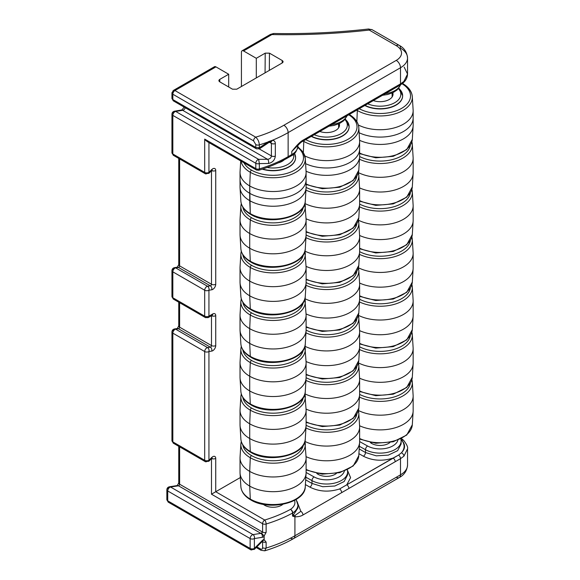 <?xml version="1.0" encoding="UTF-8"?>
<svg xmlns="http://www.w3.org/2000/svg" width="580" height="580" viewBox="0 0 580 580"><rect width="100%" height="100%" fill="white"/><g stroke="black" fill="none" stroke-linecap="round" stroke-linejoin="round"><path stroke-width="0.87" d="M404.18 67.12L407.537 74.117L403.912 81.403A3.001 2.088 47.2 0 1 403.404 82.694A3.001 2.088 -132.8 0 0 403.912 81.403L400.497 83.897A3.001 1.718 59.6 0 1 399.888 85.26A3.001 1.718 -120.4 0 0 400.497 83.897L400.497 67.744A24.026 13.869 0 0 0 407.537 57.935A24.026 13.869 180 0 1 400.497 67.744A6.01 3.466 -120 0 0 396.249 60.385A6.01 3.466 60 0 1 400.497 67.744L288.13 132.617A6.01 3.466 -120 0 0 283.881 125.258A6.01 3.466 60 0 1 288.13 132.617A120.14 69.361 180 0 1 272.23 140.331A120.14 69.361 0 0 0 288.13 132.617L288.13 156.651L291.762 154.548L291.762 151.525C296.706 145.261 300.44 141.491 302.956 140.201L400.497 83.897L400.497 67.744L288.13 132.617L288.13 156.651A120.14 69.361 180 0 1 259.332 168.918L259.332 163.596L268.438 163.473C272.52 162.552 274.818 160.087 275.326 156.085L275.326 143.557C275.261 141.513 274.224 140.44 272.23 140.331L268.185 141.897A120.14 69.361 180 0 1 259.332 144.891C259.122 141.766 257.911 139.193 255.7 137.163A114.129 65.895 0 0 0 283.881 125.258L396.249 60.385A18.023 10.404 0 0 0 396.249 45.668L369.214 30.066A426.488 246.232 180 0 1 271.918 34.568L243.549 50.946L256.295 58.297L265.212 53.15L269.461 53.15L282.199 60.508C283.359 61.328 283.359 62.14 282.199 62.959L236.756 89.197L232.507 89.197L219.769 81.838C218.609 81.026 218.609 80.207 219.769 79.388L228.687 74.24L215.941 66.881L174.957 90.545L255.7 137.163A114.129 65.895 0 0 0 283.881 125.258L396.249 60.385A18.023 10.404 0 0 0 396.249 45.668L369.214 30.066A6.01 3.466 -60 0 1 372.222 29.768A6.01 3.466 120 0 0 369.214 30.066A426.488 246.232 180 0 1 271.918 34.568L273.774 33.509M273.608 33.495L271.918 34.568A3.001 1.733 60 0 0 270.418 34.416A3.001 1.733 60 0 1 271.918 34.568L243.549 50.946A3.001 1.733 -120 0 0 242.048 50.794A3.001 1.733 -120 0 0 241.425 52.171L241.425 86.5L241.425 52.171A3.001 1.733 60 0 1 243.549 50.946L256.295 58.297L256.295 77.916L256.295 58.297L265.212 53.15L265.06 72.855L265.212 53.15L269.461 53.15L282.199 60.508L282.185 62.973L282.199 60.508L283.083 61.741L282.199 62.959L236.756 89.197L232.507 89.197L219.769 81.838L219.769 79.388L228.687 74.24L215.941 66.881A3.001 1.733 -120 0 0 213.817 68.106M177.291 328.512A3.001 2.226 81.1 0 1 178.488 328.758A3.001 2.226 -98.9 0 0 177.291 328.512L174.486 328.954A3.001 2.226 81.1 0 1 175.682 329.201A3.001 1.733 120 0 0 172.833 333.145A3.001 1.733 180 0 1 171.948 331.919L171.948 440.662A3.001 1.733 0 0 0 172.833 441.895A3.001 1.733 180 0 1 171.948 440.662L173.456 443.265A3.001 1.733 -60 0 1 172.833 441.895A3.001 1.733 120 0 0 173.456 443.265L205.305 461.658A3.001 1.733 -60 0 1 204.689 460.281L204.689 351.538L172.833 333.145L172.833 441.895L204.689 460.281A3.001 1.733 120 0 0 205.305 461.658A3.001 1.733 120 0 0 207.538 460.94A3.001 1.037 -134.9 0 0 208.93 461.187A3.001 1.037 -134.9 0 0 208.938 460.281L208.938 351.538L211.743 351.096A4.205 2.429 120 0 0 215.731 345.571L215.731 315.665A4.205 2.429 120 0 0 212.758 313.954L208.938 316.158L208.938 290.232L211.743 289.79A4.205 2.429 120 0 0 215.731 284.265L215.731 170.506A4.205 2.429 120 0 0 211.743 169.585L208.938 172.383L208.938 142.571L208.938 172.383A3.001 1.733 180 0 1 204.689 172.383A3.001 1.733 120 0 0 205.305 173.761A3.001 1.733 120 0 0 207.538 173.043A3.001 1.037 -134.9 0 0 208.93 173.282A3.001 1.037 -134.9 0 0 208.938 172.383L211.743 169.585A3.001 1.037 45.1 0 1 211.736 170.484A3.001 1.037 -134.9 0 0 211.743 169.585A4.205 2.429 -60 0 1 215.731 170.506A3.001 1.733 180 0 1 211.635 170.585A3.001 1.733 -0 0 0 215.731 170.506L215.731 284.265A3.001 1.733 180 0 1 211.482 284.265L179.626 265.872L179.626 158.934L179.626 265.872A1.204 0.696 -60 0 1 178.488 267.452L210.344 285.839L207.538 286.281L175.682 267.887L178.488 267.452L210.344 285.839A1.204 0.696 120 0 0 211.482 284.265L179.626 265.872A1.204 0.696 -60 0 1 178.488 267.452L175.682 267.887L207.538 286.281A3.001 1.733 120 0 0 204.689 290.232L172.833 271.839A3.001 1.733 -60 0 1 175.682 267.887A3.001 2.226 -98.9 0 0 174.486 267.648A3.001 2.226 -98.9 0 0 172.833 269.388A3.001 1.733 0 0 0 171.948 270.613A3.001 1.733 0 0 0 172.833 271.839L172.833 297.765L204.689 316.158A3.001 1.733 120 0 0 205.305 317.536A3.001 1.733 120 0 0 206.813 317.383A3.001 1.733 -120 0 0 208.314 317.536A3.001 1.733 -120 0 0 208.938 316.158A3.001 1.733 180 0 1 204.689 316.158L204.689 290.232A3.001 1.733 0 0 0 208.938 290.232A3.001 2.226 -98.9 0 0 207.538 286.281L210.344 285.839A1.204 0.696 120 0 0 211.482 284.265L211.482 170.737L211.482 284.265A3.001 1.733 0 0 0 215.731 284.265A4.205 2.429 -60 0 1 211.743 289.79A3.001 2.226 -98.9 0 0 210.344 285.839A3.001 2.226 81.1 0 1 211.743 289.79L208.938 290.232L208.938 316.158L212.758 313.954A3.001 1.733 60 0 1 212.135 315.324A3.001 1.733 -120 0 0 212.758 313.954A4.205 2.429 -60 0 1 215.731 315.665A3.001 1.733 180 0 1 211.512 315.687A3.001 1.733 -0 0 0 215.731 315.665L215.731 345.571A3.001 1.733 180 0 1 211.482 345.571L179.626 327.178L179.626 302.702L179.626 327.178A1.204 0.696 -60 0 1 178.488 328.758L210.344 347.152L207.538 347.587L175.682 329.201L178.488 328.758L210.344 347.152A1.204 0.696 120 0 0 211.482 345.571L179.626 327.178A1.204 0.696 -60 0 1 178.488 328.758L175.682 329.201L207.538 347.587A3.001 1.733 120 0 0 204.689 351.538L172.833 333.145A3.001 1.733 -60 0 1 175.682 329.201A3.001 2.226 -98.9 0 0 174.486 328.954A3.001 2.226 -98.9 0 0 172.833 330.694A3.001 1.733 0 0 0 171.948 331.919A3.001 1.733 0 0 0 172.833 333.145L172.833 441.895L204.689 460.281L204.689 351.538A3.001 1.733 0 0 0 208.938 351.538A3.001 2.226 -98.9 0 0 207.538 347.587L210.344 347.152A1.204 0.696 120 0 0 211.482 345.571L211.482 315.701L211.482 345.571A3.001 1.733 0 0 0 215.731 345.571A4.205 2.429 -60 0 1 211.743 351.096A3.001 2.226 -98.9 0 0 210.344 347.152A3.001 2.226 81.1 0 1 211.743 351.096L208.938 351.538L208.938 460.281A3.001 1.733 180 0 1 204.689 460.281A3.001 1.733 0 0 0 208.938 460.281L211.743 457.482L208.938 460.281A3.001 1.037 45.1 0 1 208.93 461.187L211.736 458.381A3.001 1.037 -134.9 0 0 211.743 457.482A3.001 1.037 45.1 0 1 211.736 458.381L212.2 458.033L211.236 457.859M290.674 538.226A6.01 3.466 -120 0 0 293.683 538.523C285.055 543.489 275.413 547.585 264.755 550.819L266.126 548.042A3.001 1.733 180 0 1 262.602 547.737L262.602 541.785L262.175 541.539L262.602 541.785L262.602 547.737C262.493 549.137 261.754 549.528 260.376 548.905L256.839 546.86L260.376 548.905A3.001 1.733 120 0 0 260.993 550.282A3.001 1.733 120 0 0 261.014 550.289L264.755 550.819L266.126 548.042L266.126 542.09L264.089 539.712L264.089 536.022L266.126 532.418L266.126 524.015A120.14 69.361 0 0 0 292.559 513.068L292.559 516.091L294.923 516.809L294.923 535.775A120.14 69.361 180 0 1 266.126 548.042A120.14 69.361 0 0 0 294.923 535.775A6.01 3.466 60 0 1 293.683 538.523A6.01 3.466 -120 0 0 294.923 535.775L400.497 474.824L400.497 458.664L403.912 456.185L407.537 448.826C408.124 447.339 406.848 444.548 403.709 440.438A3.001 2.095 134.7 0 0 401.621 440.133C405.014 444.411 404.934 448.645 401.382 452.828C405.507 448.645 405.587 444.411 401.621 440.133C405.014 444.411 404.934 448.645 401.382 452.828L398.554 455.083L393.08 458.077C382.503 461.434 372.607 460.817 363.399 456.221A3.001 1.689 119.6 0 0 365.501 452.53L365.501 449.71A21.025 12.136 0 0 0 388.325 452.153A21.025 12.136 0 0 0 401.135 440.981A21.025 12.136 0 0 0 400.838 438.944M184.208 107.133L181.888 109.939L174.486 111.193A3.001 2.226 -98.9 0 0 172.833 112.933A3.001 1.733 0 0 0 171.948 114.159A3.001 1.733 0 0 0 172.833 115.384A3.001 1.733 120 0 1 175.682 111.432A3.001 2.226 -98.9 0 0 174.486 111.193A3.001 2.226 81.1 0 1 175.682 111.432L258.651 159.34A3.001 1.733 120 0 0 255.802 163.284L172.833 115.384A3.001 1.733 -60 0 1 175.682 111.432L182.722 110.331A3.001 2.226 -98.9 0 0 181.533 110.084A3.001 2.226 81.1 0 1 182.722 110.331A3.001 1.733 -60 0 0 185.288 107.764A3.001 1.733 -60 0 1 182.722 110.331L267.532 159.29L258.651 159.34L175.682 111.432L182.722 110.331L267.532 159.29C269.86 159.029 271.15 157.912 271.396 155.926L259.26 148.922L271.396 155.926L271.396 143.391L271.396 155.926C271.15 157.912 269.86 159.029 267.532 159.29A3.001 1.834 88.4 0 1 268.438 163.473C272.52 162.552 274.818 160.087 275.326 156.085A3.001 1.733 180 0 1 271.396 155.926A3.001 1.733 180 0 0 275.326 156.085L275.326 143.557C275.261 141.513 274.224 140.44 272.23 140.331A3.001 1.965 90.4 0 1 270.483 141.911A3.001 1.965 90.4 0 1 270.476 141.911M269.345 142.209L271.396 143.391L270.613 141.926L271.396 143.391A3.001 1.733 0 0 0 275.326 143.557A3.001 1.733 0 0 1 271.396 143.391L269.345 142.209M400.896 438.915L401.135 440.981A21.025 12.136 180 0 1 388.325 452.153A21.025 12.136 180 0 1 365.501 449.71A3.001 1.704 -60.9 0 1 367.589 446.013L359.629 441.576L367.589 446.013A3.001 1.704 119.1 0 0 365.501 449.71L365.501 452.53L359.201 448.956L365.501 452.53L376.282 455.829L388.317 455.126L397.626 450.674L401.135 443.925L397.626 450.674L388.317 455.126L376.282 455.829L365.501 452.53A3.001 1.689 119.6 0 1 363.399 456.221L358.918 453.676L363.399 456.221C372.607 460.817 382.503 461.434 393.08 458.077A3.001 1.733 60 0 1 395.19 461.738L400.497 458.664A3.001 1.747 -119.6 0 0 398.554 455.083L346.782 484.808L393.08 458.077A3.001 1.733 60 0 1 395.19 461.738L348.885 488.476A3.001 1.733 -120 0 0 346.782 484.808L339.568 488.969A3.001 1.733 60 0 1 341.671 492.637L348.885 488.476A3.001 1.733 -120 0 0 346.782 484.808L350.588 477.659L347.485 470.351L350.588 477.659L346.782 484.808L339.568 488.969A3.001 1.733 60 0 1 341.671 492.637L302.956 514.989A3.001 1.733 -120 0 0 300.853 511.321L295.14 515.374A3.001 2.342 91.5 0 1 294.923 516.809A3.001 2.342 -88.5 0 0 295.14 515.374L292.762 515.968A3.001 1.733 180 0 1 292.559 516.091L294.923 516.809C298.337 516.838 301.013 516.229 302.956 514.989A3.001 1.733 -120 0 0 300.853 511.321L297.794 503.505L300.853 511.321L295.14 515.374L292.762 515.968A3.001 1.733 180 0 1 292.559 516.091L292.559 513.068A3.001 1.733 0 0 0 292.762 512.945A3.001 1.733 180 0 1 292.559 513.068A3.001 1.689 -118.7 0 0 290.5 509.356A3.001 1.849 56.4 0 1 292.762 512.945A21.025 12.136 0 0 0 297.917 504.984A21.025 12.136 180 0 1 292.762 512.945L292.762 515.968L297.917 507.964L292.762 515.968L292.762 512.945A3.001 1.849 -123.6 0 0 290.5 509.356A117.131 67.628 0 0 1 264.726 520.028A3.001 1.145 73 0 1 266.126 524.015A3.001 1.733 180 0 1 262.602 523.704A3.001 1.733 -60 0 1 264.726 520.028A3.001 1.733 120 0 0 262.602 523.704L262.602 532.114L261.522 532.976L264.089 536.022L266.126 532.418A3.001 1.733 180 0 1 262.602 532.114L262.602 523.704A3.001 1.733 0 0 0 266.126 524.015A3.001 1.145 -107 0 0 264.726 520.028L215.731 491.738L211.482 494.196L215.731 491.738L215.731 458.41L215.731 491.738L240.316 477.55L215.731 491.738L264.726 520.028A117.131 67.628 0 0 0 290.5 509.356A3.001 1.689 61.3 0 1 292.559 513.068A120.14 69.361 180 0 1 266.126 524.015L266.126 532.418A3.001 1.733 180 0 1 262.602 532.114L179.626 484.213L179.626 446.832L179.626 484.213A3.001 1.733 180 0 1 178.749 482.988A3.001 1.733 0 0 0 179.626 484.213A1.204 0.696 -60 0 1 178.488 485.793A3.001 2.226 -98.9 0 0 177.291 485.547A3.001 2.226 81.1 0 1 178.488 485.793L170.585 487.033A3.001 2.226 -98.9 0 0 169.389 486.787A3.001 2.226 -98.9 0 0 167.736 488.527A3.001 1.733 0 0 0 166.851 489.759A3.001 1.733 0 0 0 167.736 490.985L167.736 500.837A3.001 1.733 120 0 0 168.359 502.215A3.001 1.733 -60 0 1 167.736 500.837L250.132 548.412L250.132 538.559A3.001 1.733 0 0 0 254.381 538.559A3.001 2.226 -98.9 0 0 252.989 534.608L260.891 533.368L178.488 485.793L170.585 487.033L252.989 534.608A3.001 1.733 120 0 0 250.132 538.559L167.736 490.985L167.736 500.837L250.132 548.412L250.132 538.559L167.736 490.985A3.001 1.733 -60 0 1 170.585 487.033L252.989 534.608L260.891 533.368A1.204 0.696 120 0 0 261.522 532.976L262.602 532.114L179.626 484.213A1.204 0.696 -60 0 1 178.488 485.793L260.891 533.368A3.001 2.226 81.1 0 1 262.283 537.312A4.205 2.429 120 0 0 264.154 536.304L264.154 539.385A4.205 2.429 120 0 0 262.283 540.531L254.381 548.412L254.381 538.559L262.283 537.312L254.381 538.559L254.381 548.412L262.283 540.531A4.205 2.429 -60 0 1 264.154 539.385L262.718 541.082M215.731 458.41A4.205 2.429 120 0 0 211.743 457.482A4.205 2.429 -60 0 1 215.731 458.41A3.001 1.733 180 0 1 211.635 458.49A3.001 1.733 -0 0 0 215.731 458.41M290.5 509.356A18.023 10.404 0 0 0 294.524 500.373A18.023 10.404 0 0 1 290.5 509.356M264.574 505.231A12.013 6.938 180 0 1 263.248 504.317A12.013 6.938 180 0 0 264.574 505.231L264.574 504.549L264.574 505.231A12.013 6.938 180 0 0 282.902 504.317A12.013 6.938 180 0 1 264.574 505.231M296.09 147.211L296.083 147.226C299.78 143.376 301.861 141.491 302.332 141.578A3.001 1.733 -120 0 0 302.956 140.201C300.44 141.491 296.706 145.261 291.762 151.525L297.308 145.877L291.762 151.525L296.8 146.392L291.762 151.525L291.762 154.548A3.001 1.733 60 0 1 291.138 155.926A3.001 1.733 -120 0 0 291.762 154.548A21.025 12.136 0 0 0 297.917 145.971A21.025 12.136 180 0 1 291.762 154.548L288.13 156.651A3.001 1.733 60 0 1 287.506 158.021A3.001 1.733 -120 0 0 288.13 156.651A120.14 69.361 0 0 1 259.332 168.918A3.001 1.733 180 0 1 255.802 168.613L255.802 163.284A3.001 1.733 0 0 0 259.332 163.596L268.438 163.473A3.001 1.834 -91.6 0 0 267.532 159.29L258.651 159.34L259.332 163.596L259.332 168.918A3.001 1.145 73 0 1 258.803 170.259A3.001 1.145 -107 0 0 259.332 168.918A3.001 1.733 0 0 1 255.802 168.613A3.001 1.733 120 0 0 256.425 169.991A3.001 1.733 120 0 0 257.926 169.838A3.001 1.145 -107 0 0 258.803 170.259C269.403 167.018 278.973 162.944 287.506 158.021L291.138 155.926C294.712 154.432 296.974 151.112 297.917 145.971L297.917 145.232M367.589 446.013A18.023 10.404 0 0 0 385.736 448.412A18.023 10.404 0 0 0 397.88 440.256A18.023 10.404 0 0 1 385.736 448.412A18.023 10.404 0 0 1 367.589 446.013M371.613 443.432A12.013 6.938 180 0 1 370.279 442.518A12.013 6.938 180 0 0 371.613 443.432L371.613 442.75L371.613 443.432A12.013 6.938 180 0 0 389.934 442.518A12.013 6.938 180 0 1 371.613 443.432M347.376 469.814L347.616 471.881A21.025 12.136 180 0 1 334.805 483.053A21.025 12.136 180 0 1 311.982 480.61A3.001 1.704 -60.9 0 1 314.07 476.912L306.11 472.468L314.07 476.912A3.001 1.704 119.1 0 0 311.982 480.61L311.982 483.43A3.001 1.689 119.6 0 1 309.88 487.12L305.399 484.575L309.88 487.12C319.087 491.717 328.983 492.333 339.568 488.969C328.983 492.333 319.087 491.717 309.88 487.12A3.001 1.689 119.6 0 0 311.982 483.43L305.689 479.856L311.982 483.43L322.763 486.729L334.798 486.025L344.114 481.574L347.616 474.824L344.114 481.574L334.798 486.025L322.763 486.729L311.982 483.43L311.982 480.61A21.025 12.136 0 0 0 334.805 483.053A21.025 12.136 0 0 0 347.616 471.881A21.025 12.136 0 0 0 347.318 469.843M311.982 480.61L305.849 477.188L311.982 480.61M365.501 449.71L359.368 446.288L365.501 449.71M346.992 115.797A21.025 12.136 180 0 1 331.658 124.642A21.025 12.136 0 0 0 346.992 115.797M400.512 84.883A21.025 12.136 180 0 1 385.178 93.743A21.025 12.136 0 0 0 400.512 84.883M296.126 499.452L297.917 504.984A21.025 12.136 0 0 0 295.786 499.663M396.249 477.275A6.01 3.466 -120 0 0 399.25 477.572C404.26 474.904 407.022 470.713 407.537 465.015A24.026 13.869 180 0 1 400.497 474.824A6.01 3.466 60 0 1 399.25 477.572A6.01 3.466 -120 0 0 400.497 474.824A24.026 13.869 0 0 0 407.537 465.015L407.537 448.826L403.912 456.185A3.001 2.081 -133 0 0 401.382 452.828L398.554 455.083A3.001 1.747 60.4 0 1 400.497 458.664L403.912 456.185A3.001 2.081 47 0 0 401.382 452.828C405.507 448.645 405.587 444.411 401.621 440.133A3.001 2.095 -45.3 0 1 403.709 440.438L401.52 438.596M228.687 86.986L228.687 74.24L228.687 86.986M396.249 45.668A6.01 3.466 -60 0 1 399.25 45.37A6.01 3.466 120 0 0 396.249 45.668M177.291 485.547L169.389 486.787A3.001 2.226 81.1 0 1 170.585 487.033A3.001 1.733 120 0 0 167.736 490.985A3.001 1.733 180 0 1 166.851 489.759L166.851 499.612A3.001 1.733 0 0 0 167.736 500.837A3.001 1.733 180 0 1 166.851 499.612L168.359 502.215L250.756 549.789A3.001 1.733 -60 0 1 250.132 548.412A3.001 1.733 120 0 0 250.756 549.789A3.001 1.733 120 0 0 252.989 549.072A3.001 1.037 -134.9 0 0 254.381 549.318A3.001 1.037 -134.9 0 0 254.381 548.412A3.001 1.733 180 0 1 250.132 548.412A3.001 1.733 0 0 0 254.381 548.412A3.001 1.037 45.1 0 1 254.381 549.318L262.283 541.43A3.001 1.037 -134.9 0 0 262.283 540.531A3.001 1.037 45.1 0 1 262.283 541.43L264.089 539.712L266.126 542.09L266.126 548.042A3.001 1.733 180 0 1 262.602 547.737C262.493 549.137 261.754 549.528 260.376 548.905A3.001 1.733 120 0 0 260.993 550.282L256.193 547.505M171.948 92.996A3.001 1.733 0 0 0 172.833 94.228A3.001 1.733 180 0 1 171.948 92.996L173.456 90.4L214.44 66.736A3.001 1.733 60 0 1 215.941 66.881L174.957 90.545A3.001 1.733 -120 0 0 173.456 90.4A3.001 1.733 -120 0 0 172.833 91.77A3.001 1.733 0 0 0 171.948 92.996L171.948 98.325L173.456 100.927A3.001 1.733 -60 0 1 172.833 99.55L255.802 147.458A3.001 1.733 120 0 0 256.425 148.828A3.001 1.733 -60 0 1 255.802 147.458L255.802 144.579A3.001 1.733 0 0 0 259.332 144.891C259.122 141.766 257.911 139.193 255.7 137.163A3.001 1.733 120 0 0 253.576 140.846L172.833 94.228L172.833 99.55A3.001 1.733 180 0 1 171.948 98.325A3.001 1.733 0 0 0 172.833 99.55A3.001 1.733 120 0 0 173.456 100.927L256.425 148.828L259.521 148.777A3.001 0.515 57.9 0 1 258.651 148.11M262.602 541.785L262.399 541.321L262.602 541.785A3.001 1.733 0 0 0 266.126 542.09A3.001 1.733 0 0 1 262.602 541.785M177.291 267.206A3.001 2.226 81.1 0 1 178.488 267.452A3.001 2.226 -98.9 0 0 177.291 267.206L174.486 267.648A3.001 2.226 81.1 0 1 175.682 267.887A3.001 1.733 120 0 0 172.833 271.839L172.833 297.765L204.689 316.158A3.001 1.733 -60 0 0 205.313 317.536L173.456 299.142A3.001 1.733 -60 0 1 172.833 297.765A3.001 1.733 180 0 1 171.948 296.539A3.001 1.733 0 0 0 172.833 297.765A3.001 1.733 120 0 0 173.456 299.142A3.001 1.733 120 0 0 174.957 298.99M207.357 141.6L204.689 139.099L255.802 168.613L255.802 163.284A3.001 1.733 -60 0 1 258.651 159.34L259.332 163.596A3.001 1.733 180 0 1 255.802 163.284L172.833 115.384L172.833 153.99A3.001 1.733 120 0 0 173.456 155.368A3.001 1.733 -60 0 1 172.833 153.99L204.689 172.383L204.689 139.099L205.936 140.686M314.07 476.912A18.023 10.404 0 0 0 332.224 479.312A18.023 10.404 0 0 0 344.361 471.156A18.023 10.404 0 0 1 332.224 479.312A18.023 10.404 0 0 1 314.07 476.912M286.005 157.876A3.001 1.733 -120 0 0 287.506 158.021M289.637 155.781A3.001 1.733 -120 0 0 291.138 155.926M210.634 315.179A3.001 1.733 -120 0 0 212.135 315.324L208.314 317.536A3.001 1.733 60 0 0 208.938 316.158A3.001 1.733 0 0 1 204.689 316.158L204.689 290.232A3.001 1.733 -60 0 1 207.538 286.281A3.001 2.226 81.1 0 1 208.938 290.232A3.001 1.733 180 0 1 204.689 290.232L172.833 271.839A3.001 1.733 180 0 1 171.948 270.613C172.064 269.019 172.912 268.025 174.486 267.648M211.482 494.196L211.482 458.642L211.482 494.196L262.602 523.704L211.482 494.196M178.749 302.195L178.749 325.953A3.001 1.733 0 0 0 179.626 327.178A3.001 1.733 180 0 1 178.749 325.953L177.212 328.534M178.749 158.427L178.749 264.647A3.001 1.733 0 0 0 179.626 265.872A3.001 1.733 180 0 1 178.749 264.647L177.212 267.228M258.803 170.259L256.425 169.991A3.001 1.733 -60 0 1 255.802 168.613L204.689 139.099L204.689 172.383A3.001 1.733 -60 0 0 205.313 173.761L173.456 155.368L171.948 152.765L171.948 114.159A3.001 1.733 180 0 0 172.833 115.384L172.833 153.99A3.001 1.733 180 0 1 171.948 152.765A3.001 1.733 0 0 0 172.833 153.99L204.689 172.383A3.001 1.733 0 0 0 208.938 172.383A3.001 1.037 45.1 0 1 208.93 173.282L212.2 170.129L211.236 169.954M204.689 351.538A3.001 1.733 -60 0 1 207.538 347.587A3.001 2.226 81.1 0 1 208.938 351.538A3.001 1.733 180 0 1 204.689 351.538M173.456 90.4A3.001 1.733 60 0 1 174.957 90.545A3.001 1.733 120 0 0 172.833 94.228A3.001 1.733 -60 0 1 174.957 90.545L255.7 137.163A3.001 1.733 120 0 0 253.576 140.846L255.802 144.579A3.001 1.733 0 0 0 259.332 144.891L259.332 147.762L255.802 147.458L259.332 147.762A3.001 0.515 57.9 0 1 259.521 148.777L268.308 142.883A3.001 0.667 -125.6 0 0 268.185 141.897L259.332 147.762A3.001 0.515 57.9 0 1 259.521 148.777M261.522 532.976L264.154 536.304A4.205 2.429 -60 0 1 262.283 537.312A3.001 2.226 -98.9 0 0 260.891 533.368A1.204 0.696 120 0 0 261.522 532.976M250.132 538.559A3.001 1.733 -60 0 1 252.989 534.608A3.001 2.226 81.1 0 1 254.381 538.559A3.001 1.733 180 0 1 250.132 538.559M400.497 48.125A6.01 3.466 120 0 0 399.25 45.37C404.202 47.959 406.957 52.142 407.537 57.935A24.026 13.869 0 0 0 400.497 48.125M399.25 45.37L372.222 29.768L368.539 29A6.01 0.95 83.5 0 1 369.214 30.066A6.01 0.95 -96.5 0 0 368.539 29C337.205 32.56 305.573 34.06 273.651 33.495L270.418 34.416L242.048 50.794M269.33 70.39L269.461 53.15L269.33 70.39M401.012 439.517L401.621 440.133L401.012 439.517M219.784 81.853L219.769 79.388L218.885 80.62L219.769 81.838M341.047 119.226L394.567 88.327A3.001 1.733 60 0 0 395.19 86.949A3.001 1.733 60 0 1 394.567 88.327L399.888 85.26A3.001 1.718 59.6 0 1 399.888 85.267L403.404 82.694C406.043 80.301 407.421 77.437 407.53 74.124L403.912 81.403L400.497 83.897L348.885 113.68A3.001 1.733 -120 0 1 348.268 115.057A3.001 1.733 -120 0 0 348.885 113.68L341.671 117.849A3.001 1.733 60 0 1 341.047 119.226L302.332 141.578A3.001 1.733 -120 0 0 302.956 140.201L341.671 117.849A3.001 1.733 60 0 1 341.047 119.226A3.001 1.733 60 0 1 339.568 119.088M394.567 88.327A3.001 1.733 60 0 1 393.08 88.189M268.438 141.629L268.185 141.897A3.001 0.667 54.4 0 1 268.308 142.883L268.583 142.687A3.001 0.696 -126.3 0 0 268.438 141.629A3.001 0.696 53.7 0 1 268.583 142.687A3.001 0.696 53.7 0 1 268.576 142.687L270.483 141.911A3.001 1.965 -89.6 0 0 272.23 140.331L268.438 141.629M318.094 474.331A12.013 6.938 180 0 1 316.76 473.418A12.013 6.938 180 0 0 318.094 474.331L318.094 473.65L318.094 474.331A12.013 6.938 180 0 0 336.414 473.418A12.013 6.938 180 0 1 318.094 474.331M359.629 153.62L375.775 157.803L393.226 156.325L406.747 149.589L412.308 139.345A32.219 18.604 180 0 1 393.341 155.65A32.219 18.604 180 0 1 359.629 153.047A32.219 18.604 0 0 0 393.341 155.65A32.219 18.604 0 0 0 412.308 139.345L413.127 126.041A33.038 19.075 0 0 1 393.95 142.687A33.038 19.075 0 0 1 359.571 140.309A33.038 19.075 180 0 0 394.48 142.542A33.038 19.075 180 0 0 413.149 125.367L413.149 118.016A33.038 19.075 180 0 1 394.212 135.263A33.038 19.075 180 0 1 359.107 132.74A33.038 19.075 0 0 0 394.212 135.263A33.038 19.075 0 0 0 413.149 118.016L413.149 110.657A33.038 19.075 0 0 1 393.762 128.028A33.038 19.075 0 0 1 358.353 125.012A33.038 19.075 180 0 0 394.291 127.883A33.038 19.075 180 0 0 413.127 109.982L412.308 96.686A32.219 18.604 0 0 0 402.89 84.187A1.805 1.044 120 0 0 402.534 83.44C408.574 86.993 411.836 91.408 412.308 96.686A32.219 18.604 180 0 1 392.964 114.398A32.219 18.604 180 0 1 357.324 110.497A32.219 18.604 0 0 0 392.964 114.398A32.219 18.604 0 0 0 412.308 96.686M356.852 121.59L357.324 110.497L356.852 121.59M402.085 83.795A30.421 17.567 180 0 1 401.701 108.315A30.421 17.567 180 0 1 359.238 108.721A30.421 17.567 0 0 0 401.701 108.315A30.421 17.567 0 0 0 402.085 83.795M364.827 105.495A22.526 13.007 0 0 0 389.238 107.829A22.526 13.007 0 0 0 402.636 95.816A22.526 13.007 180 0 1 402.636 95.939A22.526 13.007 180 0 1 389.137 107.858A22.526 13.007 180 0 1 364.827 105.495M402.636 95.939L402.636 95.7A22.526 13.007 180 0 1 389.274 107.575A22.526 13.007 180 0 1 365.045 105.364A22.526 13.007 0 0 0 389.274 107.575A22.526 13.007 0 0 0 402.636 95.7A22.526 13.007 0 0 0 398.692 88.349M367.727 103.82A20.72 11.963 0 0 0 393.581 103.32A20.72 11.963 0 0 0 398.438 88.646A20.72 11.963 180 0 1 393.581 103.32A20.72 11.963 180 0 1 367.727 103.82M373.346 100.579A12.912 7.453 0 0 0 387.498 100.34A12.912 7.453 0 0 0 392.769 92.749A12.912 7.453 0 0 1 393.022 94.228A12.912 7.453 0 0 1 386.411 100.731A12.912 7.453 0 0 1 373.346 100.579M356.751 110.156A32.219 18.604 0 0 0 357.324 110.497A1.805 1.044 -60 0 1 357.498 109.729A1.805 1.044 120 0 0 357.324 110.497A32.219 18.604 180 0 1 356.751 110.156M359.629 201.195L375.775 205.378L393.226 203.899L406.747 197.164L412.308 186.919A32.219 18.604 180 0 1 393.341 203.225A32.219 18.604 180 0 1 359.629 200.622A32.219 18.604 0 0 0 393.341 203.225A32.219 18.604 0 0 0 412.308 186.919L413.127 173.616A33.038 19.075 0 0 1 393.95 190.262A33.038 19.075 0 0 1 359.571 187.884A33.038 19.075 180 0 0 394.48 190.117A33.038 19.075 180 0 0 413.149 172.941L413.149 158.231A33.038 19.075 0 0 1 393.791 175.588A33.038 19.075 0 0 1 358.411 172.615A33.038 19.075 180 0 0 394.32 175.45A33.038 19.075 180 0 0 413.127 157.557L412.308 144.26A32.219 18.604 0 0 0 411.887 141.853M359.469 159.203A32.219 18.604 0 0 0 394.284 161.624A32.219 18.604 0 0 0 412.308 144.26A32.219 18.604 180 0 1 394.284 161.624A32.219 18.604 180 0 1 359.469 159.203M410.364 145.348A30.421 17.567 180 0 1 390.935 159.928A30.421 17.567 180 0 1 359.622 156.506A30.421 17.567 0 0 0 390.935 159.928A30.421 17.567 0 0 0 410.364 145.348M359.629 248.769L375.775 252.952L393.226 251.474L406.747 244.738L412.308 234.494A32.219 18.604 180 0 1 393.341 250.799A32.219 18.604 180 0 1 359.629 248.196A32.219 18.604 0 0 0 393.341 250.799A32.219 18.604 0 0 0 412.308 234.494L413.127 221.19A33.038 19.075 0 0 1 393.95 237.836A33.038 19.075 0 0 1 359.571 235.458A33.038 19.075 180 0 0 394.48 237.691A33.038 19.075 180 0 0 413.149 220.516L413.149 205.806A33.038 19.075 0 0 1 393.791 223.162A33.038 19.075 0 0 1 358.411 220.19A33.038 19.075 180 0 0 394.32 223.024A33.038 19.075 180 0 0 413.127 205.131L412.308 191.835A32.219 18.604 0 0 0 411.887 189.428M359.469 206.777A32.219 18.604 0 0 0 394.284 209.199A32.219 18.604 0 0 0 412.308 191.835A32.219 18.604 180 0 1 394.284 209.199A32.219 18.604 180 0 1 359.469 206.777M410.364 192.923A30.421 17.567 180 0 1 390.935 207.502A30.421 17.567 180 0 1 359.622 204.08A30.421 17.567 0 0 0 390.935 207.502A30.421 17.567 0 0 0 410.364 192.923M359.629 296.344L375.775 300.527L393.226 299.048L406.747 292.313L412.308 282.068A32.219 18.604 180 0 1 393.341 298.374A32.219 18.604 180 0 1 359.629 295.771A32.219 18.604 0 0 0 393.341 298.374A32.219 18.604 0 0 0 412.308 282.068L413.127 268.765A33.038 19.075 0 0 1 393.95 285.411A33.038 19.075 0 0 1 359.571 283.033A33.038 19.075 180 0 0 394.48 285.266A33.038 19.075 180 0 0 413.149 268.09L413.149 253.38A33.038 19.075 0 0 1 393.791 270.737A33.038 19.075 0 0 1 358.411 267.764A33.038 19.075 180 0 0 394.32 270.599A33.038 19.075 180 0 0 413.127 252.706L412.308 239.41A32.219 18.604 0 0 0 411.887 237.002M359.469 254.352A32.219 18.604 0 0 0 394.284 256.773A32.219 18.604 0 0 0 412.308 239.41A32.219 18.604 180 0 1 394.284 256.773A32.219 18.604 180 0 1 359.469 254.352M410.364 240.497A30.421 17.567 180 0 1 390.935 255.077A30.421 17.567 180 0 1 359.622 251.655A30.421 17.567 0 0 0 390.935 255.077A30.421 17.567 0 0 0 410.364 240.497M359.629 343.918L375.775 348.101L393.226 346.623L406.747 339.887L412.308 329.643A32.219 18.604 180 0 1 393.341 345.948A32.219 18.604 180 0 1 359.629 343.345A32.219 18.604 0 0 0 393.341 345.948A32.219 18.604 0 0 0 412.308 329.643L413.127 316.339A33.038 19.075 0 0 1 393.95 332.985A33.038 19.075 0 0 1 359.571 330.607A33.038 19.075 180 0 0 394.48 332.84A33.038 19.075 180 0 0 413.149 315.665L413.149 300.955A33.038 19.075 0 0 1 393.791 318.311A33.038 19.075 0 0 1 358.411 315.339A33.038 19.075 180 0 0 394.32 318.173A33.038 19.075 180 0 0 413.127 300.281L412.308 286.984A32.219 18.604 0 0 0 411.887 284.577M359.469 301.926A32.219 18.604 0 0 0 394.284 304.348A32.219 18.604 0 0 0 412.308 286.984A32.219 18.604 180 0 1 394.284 304.348A32.219 18.604 180 0 1 359.469 301.926M410.364 288.071A30.421 17.567 180 0 1 390.935 302.651A30.421 17.567 180 0 1 359.622 299.229A30.421 17.567 0 0 0 390.935 302.651A30.421 17.567 0 0 0 410.364 288.071M359.629 391.493L375.775 395.676L393.226 394.197L406.747 387.462L412.308 377.217A32.219 18.604 180 0 1 393.341 393.523A32.219 18.604 180 0 1 359.629 390.92A32.219 18.604 0 0 0 393.341 393.523A32.219 18.604 0 0 0 412.308 377.217L413.127 363.914A33.038 19.075 0 0 1 393.95 380.56A33.038 19.075 0 0 1 359.571 378.182A33.038 19.075 180 0 0 394.48 380.415A33.038 19.075 180 0 0 413.149 363.239L413.149 348.529A33.038 19.075 0 0 1 393.791 365.893A33.038 19.075 0 0 1 358.411 362.913A33.038 19.075 180 0 0 394.32 365.748A33.038 19.075 180 0 0 413.127 347.855L412.308 334.558A32.219 18.604 0 0 0 411.887 332.151M359.469 349.501A32.219 18.604 0 0 0 394.284 351.922A32.219 18.604 0 0 0 412.308 334.558A32.219 18.604 180 0 1 394.284 351.922A32.219 18.604 180 0 1 359.469 349.501M410.364 335.646A30.421 17.567 180 0 1 390.935 350.226A30.421 17.567 180 0 1 359.622 346.804A30.421 17.567 0 0 0 390.935 350.226A30.421 17.567 0 0 0 410.364 335.646M359.629 439.067L375.775 443.25L393.226 441.772L406.747 435.036L412.308 424.792A32.219 18.604 180 0 1 393.341 441.097A32.219 18.604 180 0 1 359.629 438.495A32.219 18.604 0 0 0 393.341 441.097A32.219 18.604 0 0 0 412.308 424.792L413.127 411.488A33.038 19.075 0 0 1 393.95 428.134A33.038 19.075 0 0 1 359.571 425.756A33.038 19.075 180 0 0 394.48 427.989A33.038 19.075 180 0 0 413.149 410.814L413.149 396.104A33.038 19.075 0 0 1 393.791 413.467A33.038 19.075 0 0 1 358.411 410.488A33.038 19.075 180 0 0 394.32 413.322A33.038 19.075 180 0 0 413.127 395.429L412.308 382.133A32.219 18.604 0 0 0 411.887 379.726M359.469 397.075A32.219 18.604 0 0 0 394.284 399.497A32.219 18.604 0 0 0 412.308 382.133A32.219 18.604 180 0 1 394.284 399.497A32.219 18.604 180 0 1 359.469 397.075M410.364 383.221A30.421 17.567 180 0 1 390.935 397.8A30.421 17.567 180 0 1 359.622 394.378A30.421 17.567 0 0 0 390.935 397.8A30.421 17.567 0 0 0 410.364 383.221M306.11 184.52L322.255 188.703L339.706 187.224L353.227 180.489L358.795 170.244A32.219 18.604 180 0 1 339.829 186.542A32.219 18.604 180 0 1 306.11 183.947A32.219 18.604 0 0 0 339.829 186.542A32.219 18.604 0 0 0 358.795 170.244L359.607 156.941A33.038 19.075 0 0 1 340.431 173.587A33.038 19.075 0 0 1 306.051 171.209A33.038 19.075 180 0 0 340.96 173.442A33.038 19.075 180 0 0 359.629 156.266L359.629 148.908A33.038 19.075 180 0 1 340.692 166.163A33.038 19.075 180 0 1 305.587 163.64A33.038 19.075 0 0 0 340.692 166.163A33.038 19.075 0 0 0 359.629 148.908L359.629 141.556A33.038 19.075 0 0 1 340.243 158.927A33.038 19.075 0 0 1 304.833 155.911A33.038 19.075 180 0 0 340.772 158.782A33.038 19.075 180 0 0 359.607 140.882L358.795 127.578A32.219 18.604 0 0 0 349.377 115.087A32.219 18.604 0 0 0 348.79 114.753M303.804 141.397A32.219 18.604 0 0 0 339.445 145.297A32.219 18.604 0 0 0 358.795 127.578A32.219 18.604 180 0 1 339.445 145.297A32.219 18.604 180 0 1 303.804 141.397L303.34 152.489L303.804 141.397A1.805 1.044 -60 0 1 303.978 140.628A1.805 1.044 120 0 0 303.804 141.397A32.219 18.604 180 0 1 303.231 141.056A32.219 18.604 0 0 0 303.804 141.397M348.725 114.789A30.421 17.567 180 0 1 348.101 139.258A30.421 17.567 180 0 1 305.718 139.62A30.421 17.567 0 0 0 348.101 139.258A30.421 17.567 0 0 0 348.725 114.789M311.308 136.394A22.526 13.007 0 0 0 335.719 138.729A22.526 13.007 0 0 0 349.117 126.715A22.526 13.007 180 0 1 349.117 126.839A22.526 13.007 180 0 1 335.624 138.758A22.526 13.007 180 0 1 311.308 136.394M349.117 126.839L349.117 126.592A22.526 13.007 180 0 1 335.762 138.475A22.526 13.007 180 0 1 311.525 136.264A22.526 13.007 0 0 0 335.762 138.475A22.526 13.007 0 0 0 349.117 126.592A22.526 13.007 0 0 0 345.173 119.248M314.208 134.719A20.72 11.963 0 0 0 340.061 134.212A20.72 11.963 0 0 0 344.926 119.545A20.72 11.963 180 0 1 340.061 134.212A20.72 11.963 180 0 1 314.208 134.719M319.826 131.479A12.912 7.453 0 0 0 333.986 131.239A12.912 7.453 0 0 0 339.249 123.649A12.912 7.453 0 0 1 339.503 125.121A12.912 7.453 0 0 1 332.891 131.631A12.912 7.453 0 0 1 319.826 131.479M349.377 115.087A1.805 1.044 120 0 0 349.204 114.514M306.11 232.094L322.255 236.277L339.706 234.798L353.227 228.063L358.795 217.819A32.219 18.604 180 0 1 339.829 234.117A32.219 18.604 180 0 1 306.11 231.521A32.219 18.604 0 0 0 339.829 234.117A32.219 18.604 0 0 0 358.795 217.819L359.607 204.515A33.038 19.075 0 0 1 340.431 221.161A33.038 19.075 0 0 1 306.051 218.783A33.038 19.075 180 0 0 340.96 221.016A33.038 19.075 180 0 0 359.629 203.841L359.629 189.131A33.038 19.075 0 0 1 340.271 206.487A33.038 19.075 0 0 1 304.892 203.515A33.038 19.075 180 0 0 340.808 206.35A33.038 19.075 180 0 0 359.607 188.457L358.795 175.153A32.219 18.604 0 0 0 358.375 172.746M305.95 190.102A32.219 18.604 0 0 0 340.764 192.517A32.219 18.604 0 0 0 358.795 175.153A32.219 18.604 180 0 1 340.764 192.517A32.219 18.604 180 0 1 305.95 190.102M356.845 176.248A30.421 17.567 180 0 1 337.415 190.827A30.421 17.567 180 0 1 306.11 187.405A30.421 17.567 0 0 0 337.415 190.827A30.421 17.567 0 0 0 356.845 176.248M306.11 279.669L322.255 283.852L339.706 282.373L353.227 275.638L358.795 265.394A32.219 18.604 180 0 1 339.829 281.692A32.219 18.604 180 0 1 306.11 279.096A32.219 18.604 0 0 0 339.829 281.692A32.219 18.604 0 0 0 358.795 265.394L359.607 252.09A33.038 19.075 0 0 1 340.431 268.736A33.038 19.075 0 0 1 306.051 266.358A33.038 19.075 180 0 0 340.96 268.591A33.038 19.075 180 0 0 359.629 251.415L359.629 236.705A33.038 19.075 0 0 1 340.271 254.062A33.038 19.075 0 0 1 304.892 251.089A33.038 19.075 180 0 0 340.808 253.924A33.038 19.075 180 0 0 359.607 236.031L358.795 222.727A32.219 18.604 0 0 0 358.375 220.32M305.95 237.677A32.219 18.604 0 0 0 340.764 240.091A32.219 18.604 0 0 0 358.795 222.727A32.219 18.604 180 0 1 340.764 240.091A32.219 18.604 180 0 1 305.95 237.677M356.845 223.822A30.421 17.567 180 0 1 337.415 238.402A30.421 17.567 180 0 1 306.11 234.98A30.421 17.567 0 0 0 337.415 238.402A30.421 17.567 0 0 0 356.845 223.822M306.11 327.243L322.255 331.426L339.706 329.947L353.227 323.212L358.795 312.968A32.219 18.604 180 0 1 339.829 329.266A32.219 18.604 180 0 1 306.11 326.671A32.219 18.604 0 0 0 339.829 329.266A32.219 18.604 0 0 0 358.795 312.968L359.607 299.664A33.038 19.075 0 0 1 340.431 316.31A33.038 19.075 0 0 1 306.051 313.932A33.038 19.075 180 0 0 340.96 316.165A33.038 19.075 180 0 0 359.629 298.99L359.629 284.28A33.038 19.075 0 0 1 340.271 301.636A33.038 19.075 0 0 1 304.892 298.664A33.038 19.075 180 0 0 340.808 301.498A33.038 19.075 180 0 0 359.607 283.606L358.795 270.302A32.219 18.604 0 0 0 358.375 267.895M305.95 285.251A32.219 18.604 0 0 0 340.764 287.665A32.219 18.604 0 0 0 358.795 270.302A32.219 18.604 180 0 1 340.764 287.665A32.219 18.604 180 0 1 305.95 285.251M356.845 271.396A30.421 17.567 180 0 1 337.415 285.976A30.421 17.567 180 0 1 306.11 282.554A30.421 17.567 0 0 0 337.415 285.976A30.421 17.567 0 0 0 356.845 271.396M306.11 374.818L322.255 379.001L339.706 377.522L353.227 370.787L358.795 360.543A32.219 18.604 180 0 1 339.829 376.84A32.219 18.604 180 0 1 306.11 374.245A32.219 18.604 0 0 0 339.829 376.84A32.219 18.604 0 0 0 358.795 360.543L359.607 347.239A33.038 19.075 0 0 1 340.431 363.885A33.038 19.075 0 0 1 306.051 361.507A33.038 19.075 180 0 0 340.96 363.74A33.038 19.075 180 0 0 359.629 346.564L359.629 331.854A33.038 19.075 0 0 1 340.271 349.211A33.038 19.075 0 0 1 304.892 346.238A33.038 19.075 180 0 0 340.808 349.073A33.038 19.075 180 0 0 359.607 331.18L358.795 317.876A32.219 18.604 0 0 0 358.375 315.469M305.95 332.826A32.219 18.604 0 0 0 340.764 335.24A32.219 18.604 0 0 0 358.795 317.876A32.219 18.604 180 0 1 340.764 335.24A32.219 18.604 180 0 1 305.95 332.826M356.845 318.971A30.421 17.567 180 0 1 337.415 333.551A30.421 17.567 180 0 1 306.11 330.129A30.421 17.567 0 0 0 337.415 333.551A30.421 17.567 0 0 0 356.845 318.971M306.11 422.392L322.255 426.575L339.706 425.096L353.227 418.361L358.795 408.117A32.219 18.604 180 0 1 339.829 424.415A32.219 18.604 180 0 1 306.11 421.82A32.219 18.604 0 0 0 339.829 424.415A32.219 18.604 0 0 0 358.795 408.117L359.607 394.813A33.038 19.075 0 0 1 340.431 411.459A33.038 19.075 0 0 1 306.051 409.081A33.038 19.075 180 0 0 340.96 411.314A33.038 19.075 180 0 0 359.629 394.139L359.629 379.429A33.038 19.075 0 0 1 340.271 396.785A33.038 19.075 0 0 1 304.892 393.813A33.038 19.075 180 0 0 340.808 396.647A33.038 19.075 180 0 0 359.607 378.754L358.795 365.451A32.219 18.604 0 0 0 358.375 363.044M305.95 380.4A32.219 18.604 0 0 0 340.764 382.814A32.219 18.604 0 0 0 358.795 365.451A32.219 18.604 180 0 1 340.764 382.814A32.219 18.604 180 0 1 305.95 380.4M356.845 366.546A30.421 17.567 180 0 1 337.415 381.125A30.421 17.567 180 0 1 306.11 377.703A30.421 17.567 0 0 0 337.415 381.125A30.421 17.567 0 0 0 356.845 366.546M306.11 469.967L322.255 474.15L339.706 472.671L353.227 465.936L358.795 455.691A32.219 18.604 180 0 1 339.829 471.989A32.219 18.604 180 0 1 306.11 469.394A32.219 18.604 0 0 0 339.829 471.989A32.219 18.604 0 0 0 358.795 455.691L359.607 442.388A33.038 19.075 0 0 1 340.431 459.034A33.038 19.075 0 0 1 306.051 456.656A33.038 19.075 180 0 0 340.96 458.889A33.038 19.075 180 0 0 359.629 441.713L359.629 427.003A33.038 19.075 0 0 1 340.271 444.36A33.038 19.075 0 0 1 304.892 441.387A33.038 19.075 180 0 0 340.808 444.222A33.038 19.075 180 0 0 359.607 426.329L358.795 413.025A32.219 18.604 0 0 0 358.375 410.618M305.95 427.975A32.219 18.604 0 0 0 340.764 430.389A32.219 18.604 0 0 0 358.795 413.025A32.219 18.604 180 0 1 340.764 430.389A32.219 18.604 180 0 1 305.95 427.975M356.845 414.12A30.421 17.567 180 0 1 337.415 428.7A30.421 17.567 180 0 1 306.11 425.278A30.421 17.567 0 0 0 337.415 428.7A30.421 17.567 0 0 0 356.845 414.12M305.276 201.137A32.219 18.604 180 0 1 284.874 217.79A32.219 18.604 180 0 1 250.285 213.636L249.712 200.651A33.038 19.075 0 0 0 285.171 204.914A33.038 19.075 0 0 0 306.088 187.84L305.276 201.137C305.508 217.645 268.852 225.903 250.661 214.39A1.805 1.044 -60 0 1 250.285 213.636A32.219 18.604 180 0 1 240.867 201.137A32.219 18.604 0 0 0 250.285 213.636A32.219 18.604 0 0 0 284.874 217.79A32.219 18.604 0 0 0 305.276 201.137M306.11 187.166A33.038 19.075 180 0 1 285.715 204.791A33.038 19.075 180 0 1 249.712 200.651L249.712 193.299A33.038 19.075 0 0 0 285.715 197.432A33.038 19.075 0 0 0 306.11 179.807A33.038 19.075 180 0 1 285.715 197.432A33.038 19.075 180 0 1 249.712 193.299L249.712 185.941A33.038 19.075 0 0 0 285.715 190.073A33.038 19.075 0 0 0 306.11 172.456L306.11 187.166M297.881 146.776L303.159 152.199L305.276 158.478L306.088 171.781A33.038 19.075 180 0 1 286.252 189.943A33.038 19.075 180 0 1 249.712 185.941L250.285 172.289A32.219 18.604 0 0 0 285.925 176.197A32.219 18.604 0 0 0 305.276 158.478A32.219 18.604 0 0 0 297.83 147.233M305.276 158.478A32.219 18.604 180 0 1 285.925 176.197A32.219 18.604 180 0 1 250.285 172.289A32.219 18.604 180 0 1 241.026 161.102A32.219 18.604 0 0 0 250.285 172.289A1.805 1.044 -60 0 1 251.561 170.157A30.421 17.567 180 0 1 243.926 162.77A30.421 17.567 0 0 0 251.561 170.157A30.421 17.567 0 0 0 292.762 171.129A30.421 17.567 0 0 0 297.786 147.501A30.421 17.567 180 0 1 292.762 171.129A30.421 17.567 180 0 1 251.561 170.157A1.805 1.044 120 0 0 250.285 172.289L249.712 185.941L250.285 213.636A1.805 1.044 120 0 0 250.661 214.39C244.608 210.83 241.345 206.415 240.867 201.137L240.055 187.84A33.038 19.075 0 0 0 249.712 200.651A33.038 19.075 180 0 1 240.033 187.166L240.033 179.807A33.038 19.075 0 0 0 249.712 193.299A33.038 19.075 180 0 1 240.033 179.807L240.033 172.456A33.038 19.075 0 0 0 249.712 185.941A33.038 19.075 180 0 1 240.055 171.781L240.722 160.921M262.283 169.157A22.526 13.007 0 0 0 295.597 157.615A22.526 13.007 180 0 1 295.597 157.738A22.526 13.007 180 0 1 262.283 169.157M295.597 157.738L295.597 157.492A22.526 13.007 180 0 1 262.668 169.026A22.526 13.007 0 0 0 295.597 157.492A22.526 13.007 0 0 0 294.473 153.439M267.09 167.475A20.72 11.963 0 0 0 293.567 154.251A20.72 11.963 180 0 1 267.09 167.475M278.19 162.871A12.912 7.453 0 0 0 284.07 159.928A12.912 7.453 0 0 1 278.19 162.871M305.276 248.711A32.219 18.604 180 0 1 284.874 265.364A32.219 18.604 180 0 1 250.285 261.21L249.712 248.225A33.038 19.075 0 0 0 285.171 252.488A33.038 19.075 0 0 0 306.088 235.415L305.276 248.711C305.508 265.219 268.852 273.477 250.661 261.964A1.805 1.044 -60 0 1 250.285 261.21A32.219 18.604 180 0 1 240.867 248.711A32.219 18.604 0 0 0 250.285 261.21A32.219 18.604 0 0 0 284.874 265.364A32.219 18.604 0 0 0 305.276 248.711M304.87 203.594L306.088 219.356A33.038 19.075 180 0 1 286.252 237.517A33.038 19.075 180 0 1 249.712 233.515L249.712 248.225L249.712 233.515A33.038 19.075 0 0 0 285.715 237.648A33.038 19.075 0 0 0 306.11 220.03L306.11 234.74A33.038 19.075 180 0 1 285.715 252.365A33.038 19.075 180 0 1 249.712 248.225L250.285 261.21A1.805 1.044 120 0 0 250.661 261.964C244.608 258.404 241.345 253.989 240.867 248.711L240.055 235.415A33.038 19.075 0 0 0 249.712 248.225A33.038 19.075 180 0 1 240.033 234.74L240.033 220.03A33.038 19.075 0 0 0 249.712 233.515L250.285 219.863A32.219 18.604 0 0 0 285.925 223.771A32.219 18.604 0 0 0 305.276 206.052A32.219 18.604 0 0 0 304.855 203.645M251.561 217.732A30.421 17.567 180 0 1 242.817 207.14A30.421 17.567 0 0 0 251.561 217.732A30.421 17.567 0 0 0 283.228 221.872A30.421 17.567 0 0 0 303.325 207.14A30.421 17.567 180 0 1 283.228 221.872A30.421 17.567 180 0 1 251.561 217.732A1.805 1.044 120 0 0 250.285 219.863L249.712 233.515A33.038 19.075 180 0 1 240.055 219.356L240.867 206.052A32.219 18.604 0 0 0 250.285 219.863A1.805 1.044 -60 0 1 251.561 217.732M305.276 206.052A32.219 18.604 180 0 1 285.925 223.771A32.219 18.604 180 0 1 250.285 219.863A32.219 18.604 180 0 1 240.867 206.052L241.273 203.594M305.276 296.293A32.219 18.604 180 0 1 284.874 312.939A32.219 18.604 180 0 1 250.285 308.785L249.712 295.8A33.038 19.075 0 0 0 285.171 300.063A33.038 19.075 0 0 0 306.088 282.989L305.276 296.293C305.508 312.794 268.852 321.052 250.661 309.539A1.805 1.044 -60 0 1 250.285 308.785A32.219 18.604 180 0 1 240.867 296.293A32.219 18.604 0 0 0 250.285 308.785A32.219 18.604 0 0 0 284.874 312.939A32.219 18.604 0 0 0 305.276 296.293M304.87 251.169L306.088 266.93A33.038 19.075 180 0 1 286.252 285.092A33.038 19.075 180 0 1 249.712 281.09L249.712 295.8L249.712 281.09A33.038 19.075 0 0 0 285.715 285.222A33.038 19.075 0 0 0 306.11 267.605L306.11 282.315A33.038 19.075 180 0 1 285.715 299.94A33.038 19.075 180 0 1 249.712 295.8L250.285 308.785A1.805 1.044 120 0 0 250.661 309.539C244.608 305.979 241.345 301.564 240.867 296.293L240.055 282.989A33.038 19.075 0 0 0 249.712 295.8A33.038 19.075 180 0 1 240.033 282.315L240.033 267.605A33.038 19.075 0 0 0 249.712 281.09L250.285 267.438A32.219 18.604 0 0 0 285.925 271.346A32.219 18.604 0 0 0 305.276 253.627A32.219 18.604 0 0 0 304.855 251.22M251.561 265.306A30.421 17.567 180 0 1 242.817 254.714A30.421 17.567 0 0 0 251.561 265.306A30.421 17.567 0 0 0 283.228 269.446A30.421 17.567 0 0 0 303.325 254.714A30.421 17.567 180 0 1 283.228 269.446A30.421 17.567 180 0 1 251.561 265.306A1.805 1.044 120 0 0 250.285 267.438L249.712 281.09A33.038 19.075 180 0 1 240.055 266.93L240.867 253.627A32.219 18.604 0 0 0 250.285 267.438A1.805 1.044 -60 0 1 251.561 265.306M305.276 253.627A32.219 18.604 180 0 1 285.925 271.346A32.219 18.604 180 0 1 250.285 267.438A32.219 18.604 180 0 1 240.867 253.627L241.273 251.169M305.276 343.868A32.219 18.604 180 0 1 284.874 360.513A32.219 18.604 180 0 1 250.285 356.359L249.712 343.375A33.038 19.075 0 0 0 285.171 347.637A33.038 19.075 0 0 0 306.088 330.564L305.276 343.868C305.508 360.368 268.852 368.626 250.661 357.113A1.805 1.044 -60 0 1 250.285 356.359A32.219 18.604 180 0 1 240.867 343.868A32.219 18.604 0 0 0 250.285 356.359A32.219 18.604 0 0 0 284.874 360.513A32.219 18.604 0 0 0 305.276 343.868M304.87 298.743L306.088 314.505A33.038 19.075 180 0 1 286.252 332.666A33.038 19.075 180 0 1 249.712 328.664L249.712 343.375L249.712 328.664A33.038 19.075 0 0 0 285.715 332.797A33.038 19.075 0 0 0 306.11 315.179L306.11 329.889A33.038 19.075 180 0 1 285.715 347.514A33.038 19.075 180 0 1 249.712 343.375L250.285 356.359A1.805 1.044 120 0 0 250.661 357.113C244.608 353.553 241.345 349.138 240.867 343.868L240.055 330.564A33.038 19.075 0 0 0 249.712 343.375A33.038 19.075 180 0 1 240.033 329.889L240.033 315.179A33.038 19.075 0 0 0 249.712 328.664L250.285 315.012A32.219 18.604 0 0 0 285.925 318.92A32.219 18.604 0 0 0 305.276 301.201A32.219 18.604 0 0 0 304.855 298.794M251.561 312.881A30.421 17.567 180 0 1 242.817 302.289A30.421 17.567 0 0 0 251.561 312.881A30.421 17.567 0 0 0 283.228 317.021A30.421 17.567 0 0 0 303.325 302.289A30.421 17.567 180 0 1 283.228 317.021A30.421 17.567 180 0 1 251.561 312.881A1.805 1.044 120 0 0 250.285 315.012L249.712 328.664A33.038 19.075 180 0 1 240.055 314.505L240.867 301.201A32.219 18.604 0 0 0 250.285 315.012A1.805 1.044 -60 0 1 251.561 312.881M305.276 301.201A32.219 18.604 180 0 1 285.925 318.92A32.219 18.604 180 0 1 250.285 315.012A32.219 18.604 180 0 1 240.867 301.201L241.273 298.743M305.276 391.442A32.219 18.604 180 0 1 284.874 408.088A32.219 18.604 180 0 1 250.285 403.934L249.712 390.949A33.038 19.075 0 0 0 285.171 395.212A33.038 19.075 0 0 0 306.088 378.138L305.276 391.442C305.508 407.943 268.852 416.201 250.661 404.688A1.805 1.044 -60 0 1 250.285 403.934A32.219 18.604 180 0 1 240.867 391.442A32.219 18.604 0 0 0 250.285 403.934A32.219 18.604 0 0 0 284.874 408.088A32.219 18.604 0 0 0 305.276 391.442M304.87 346.318L306.088 362.079A33.038 19.075 180 0 1 286.252 380.241A33.038 19.075 180 0 1 249.712 376.239L249.712 390.949L249.712 376.239A33.038 19.075 0 0 0 285.715 380.371A33.038 19.075 0 0 0 306.11 362.754L306.11 377.464A33.038 19.075 180 0 1 285.715 395.089A33.038 19.075 180 0 1 249.712 390.949L250.285 403.934A1.805 1.044 120 0 0 250.661 404.688C244.608 401.128 241.345 396.713 240.867 391.442L240.055 378.138A33.038 19.075 0 0 0 249.712 390.949A33.038 19.075 180 0 1 240.033 377.464L240.033 362.754A33.038 19.075 0 0 0 249.712 376.239L250.285 362.587A32.219 18.604 0 0 0 285.925 366.495A32.219 18.604 0 0 0 305.276 348.776A32.219 18.604 0 0 0 304.855 346.369M251.561 360.455A30.421 17.567 180 0 1 242.817 349.863A30.421 17.567 0 0 0 251.561 360.455A30.421 17.567 0 0 0 283.228 364.595A30.421 17.567 0 0 0 303.325 349.863A30.421 17.567 180 0 1 283.228 364.595A30.421 17.567 180 0 1 251.561 360.455A1.805 1.044 120 0 0 250.285 362.587L249.712 376.239A33.038 19.075 180 0 1 240.055 362.079L240.867 348.776A32.219 18.604 0 0 0 250.285 362.587A1.805 1.044 -60 0 1 251.561 360.455M305.276 348.776A32.219 18.604 180 0 1 285.925 366.495A32.219 18.604 180 0 1 250.285 362.587A32.219 18.604 180 0 1 240.867 348.776L241.273 346.318M305.276 439.016A32.219 18.604 180 0 1 284.874 455.662A32.219 18.604 180 0 1 250.285 451.508L249.712 438.524A33.038 19.075 0 0 0 285.171 442.786A33.038 19.075 0 0 0 306.088 425.713L305.276 439.016C305.508 455.517 268.852 463.775 250.661 452.262A1.805 1.044 -60 0 1 250.285 451.508A32.219 18.604 180 0 1 240.867 439.016A32.219 18.604 0 0 0 250.285 451.508A32.219 18.604 0 0 0 284.874 455.662A32.219 18.604 0 0 0 305.276 439.016M304.87 393.892L306.088 409.654A33.038 19.075 180 0 1 286.252 427.815A33.038 19.075 180 0 1 249.712 423.813L249.712 438.524L249.712 423.813A33.038 19.075 0 0 0 285.715 427.946A33.038 19.075 0 0 0 306.11 410.328L306.11 425.038A33.038 19.075 180 0 1 285.715 442.663A33.038 19.075 180 0 1 249.712 438.524L250.285 451.508A1.805 1.044 120 0 0 250.661 452.262C244.608 448.702 241.345 444.287 240.867 439.016L240.055 425.713A33.038 19.075 0 0 0 249.712 438.524A33.038 19.075 180 0 1 240.033 425.038L240.033 410.328A33.038 19.075 0 0 0 249.712 423.813L250.285 410.161A32.219 18.604 0 0 0 285.925 414.069A32.219 18.604 0 0 0 305.276 396.35A32.219 18.604 0 0 0 304.855 393.943M251.561 408.03A30.421 17.567 180 0 1 242.817 397.438A30.421 17.567 0 0 0 251.561 408.03A30.421 17.567 0 0 0 283.228 412.17A30.421 17.567 0 0 0 303.325 397.438A30.421 17.567 180 0 1 283.228 412.17A30.421 17.567 180 0 1 251.561 408.03A1.805 1.044 120 0 0 250.285 410.161L249.712 423.813A33.038 19.075 180 0 1 240.055 409.654L240.867 396.35A32.219 18.604 0 0 0 250.285 410.161A1.805 1.044 -60 0 1 251.561 408.03M305.276 396.35A32.219 18.604 180 0 1 285.925 414.069A32.219 18.604 180 0 1 250.285 410.161A32.219 18.604 180 0 1 240.867 396.35L241.273 393.892M305.276 486.591A32.219 18.604 180 0 1 284.874 503.237A32.219 18.604 180 0 1 250.285 499.083L249.712 486.098A33.038 19.075 0 0 0 285.171 490.361A33.038 19.075 0 0 0 306.088 473.287L305.276 486.591C305.508 503.092 268.852 511.35 250.661 499.837A1.805 1.044 -60 0 1 250.285 499.083A32.219 18.604 180 0 1 240.867 486.591A32.219 18.604 0 0 0 250.285 499.083A32.219 18.604 0 0 0 284.874 503.237A32.219 18.604 0 0 0 305.276 486.591M304.87 441.467L306.088 457.228A33.038 19.075 180 0 1 286.252 475.39A33.038 19.075 180 0 1 249.712 471.388L249.712 486.098L249.712 471.388A33.038 19.075 0 0 0 285.715 475.52A33.038 19.075 0 0 0 306.11 457.903L306.11 472.613A33.038 19.075 180 0 1 285.715 490.238A33.038 19.075 180 0 1 249.712 486.098L250.285 499.083A1.805 1.044 120 0 0 250.661 499.837C244.608 496.277 241.345 491.862 240.867 486.591L240.055 473.287A33.038 19.075 0 0 0 249.712 486.098A33.038 19.075 180 0 1 240.033 472.613L240.033 457.903A33.038 19.075 0 0 0 249.712 471.388L250.285 457.736A32.219 18.604 0 0 0 285.925 461.644A32.219 18.604 0 0 0 305.276 443.925A32.219 18.604 0 0 0 304.855 441.518M251.561 455.604A30.421 17.567 180 0 1 242.817 445.02A30.421 17.567 0 0 0 251.561 455.604A30.421 17.567 0 0 0 283.228 459.744A30.421 17.567 0 0 0 303.325 445.012A30.421 17.567 180 0 1 283.228 459.744A30.421 17.567 180 0 1 251.561 455.604A1.805 1.044 120 0 0 250.285 457.736L249.712 471.388A33.038 19.075 180 0 1 240.055 457.228L240.867 443.925A32.219 18.604 0 0 0 250.285 457.736A1.805 1.044 -60 0 1 251.561 455.604M305.276 443.925A32.219 18.604 180 0 1 285.925 461.644A32.219 18.604 180 0 1 250.285 457.736A32.219 18.604 180 0 1 240.867 443.925L241.273 441.467M255.802 147.458L255.802 144.579L253.576 140.846L172.833 94.228L172.833 99.55L255.802 147.458M400.497 458.664L302.956 514.989C301.013 516.229 298.337 516.838 294.923 516.809L294.923 535.775L400.497 474.824L400.497 458.664M259.332 144.891A120.14 69.361 0 0 0 268.185 141.897L259.332 147.762L259.332 144.891M347.616 471.881L347.616 474.817M401.135 440.981L401.135 443.917M297.917 504.984L297.917 507.957M293.683 538.523L399.25 477.572M328.99 126.186L334.116 125.41L339.496 123.525L343.715 120.756L347.159 115.703M382.51 95.287L387.636 94.511L393.015 92.626L397.235 89.856L400.686 84.774M178.749 446.325L178.749 482.988L177.212 485.569M173.456 299.142L171.948 296.539L171.948 270.613M205.305 461.658L208.93 461.187M205.305 317.536L208.314 317.536M205.305 173.761L208.93 173.282M166.851 489.759C166.968 488.157 167.816 487.171 169.389 486.787M171.948 331.919C172.064 330.325 172.912 329.339 174.486 328.954M171.948 114.159C172.064 112.563 172.912 111.57 174.486 111.193M256.425 169.991L206.813 141.346M250.756 549.789L254.381 549.318M392.123 96.962L392.123 93.039M338.604 127.861L338.604 123.939M398.931 88.058L402.636 95.7M411.901 141.803L412.308 144.26M411.901 189.377L412.308 191.835M411.901 236.952L412.308 239.41M411.901 284.526L412.308 286.984M411.901 332.101L412.308 334.558M411.901 379.675L412.308 382.133M345.412 118.951L349.117 126.592M349 114.332C355.054 117.892 358.317 122.307 358.795 127.578M358.382 172.702L358.795 175.153M358.382 220.277L358.795 222.727M358.382 267.851L358.795 270.302M358.382 315.426L358.795 317.876M358.382 363L358.795 365.451M358.382 410.575L358.795 413.025M294.582 153.338L295.597 157.492M407.537 57.935L407.537 74.117"/></g></svg>
